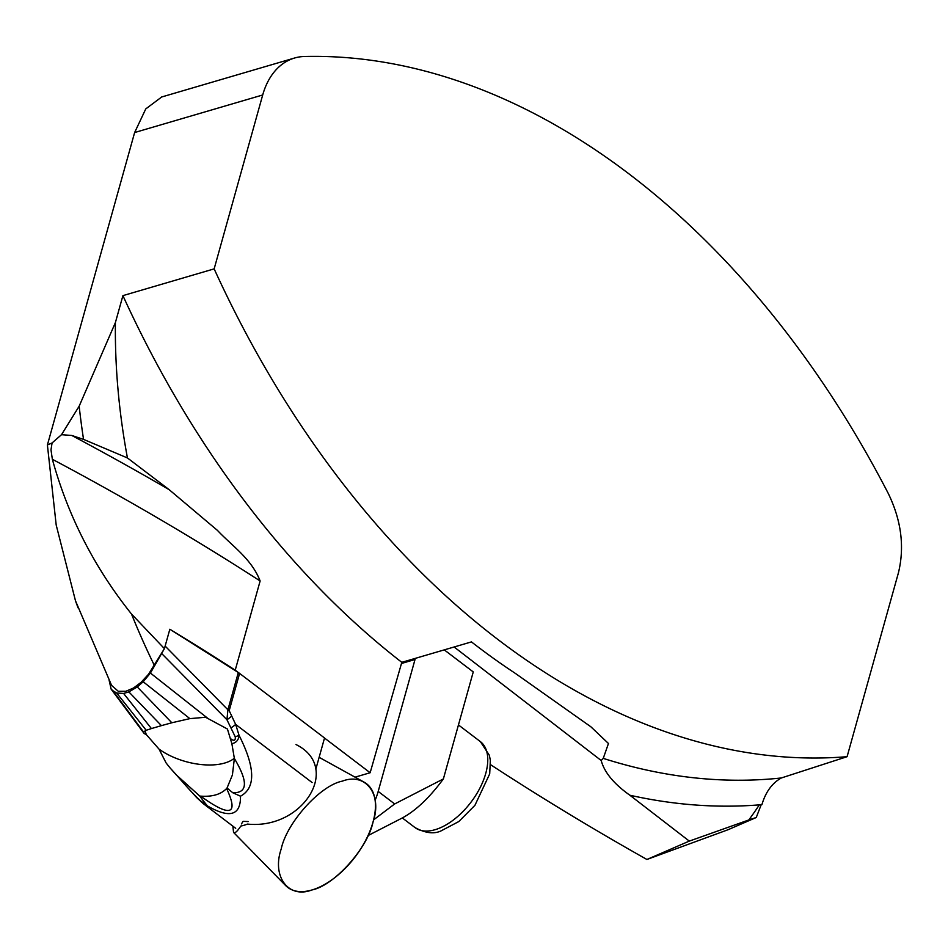 <?xml version="1.0" encoding="UTF-8"?>
<svg xmlns="http://www.w3.org/2000/svg" width="948" height="948" viewBox="0 0 948 948"><rect width="100%" height="100%" fill="white"/><g stroke="black" fill="none" stroke-linecap="round" stroke-linejoin="round"><path stroke-width="1.42" d="M324.512 738.042L370.147 772.739L355.062 777.159M454.116 646.986L601.198 760.521C604.35 772.336 613.901 783.901 629.851 795.218L689.303 841.101L748.79 819.973A504.004 341.79 73.7 0 0 759.324 804.864A847.583 574.796 73.7 0 0 761.908 804.651C765.664 791.983 772.134 783.084 781.342 777.964L847.085 756.682L898.431 572.793C904.724 546.818 901.323 520.334 888.229 493.375A823.658 558.573 -106.3 0 0 304.438 56.489A82.026 55.624 73.7 0 0 294.532 58.029A82.026 55.624 73.7 0 0 262.703 94.978L214.153 268.877L122.92 295.634A825.708 559.96 -106.3 0 0 401.798 662.332L471.452 641.903A825.708 559.96 -106.3 0 0 515.262 673.329L590.865 726.784L608.462 743.493L603.248 758.376A825.708 559.96 73.7 0 0 781.342 777.964M164.419 648.645L131.511 614.031C94.385 567.615 68.007 516.02 52.353 459.27L50.991 449.862L52.069 442.953L61.513 434.694L71.799 435.464A1867.43 928.945 15.6 0 1 169.171 489.678L217.459 530.406C231.869 545.823 251.493 558.668 260.131 580.982L235.222 670.165L238.398 672.582A13.675 6.802 -164.4 0 0 238.315 672.523L169.834 629.247L164.419 648.645L148.469 674.336L141.051 682.359L133.467 688.047L125.8 691.293L118.287 691.293L111.591 685.404L75.603 601.056M235.222 670.165A1845.555 918.067 -164.4 0 0 169.834 629.247M78.092 607.881L75.556 601.079L56.193 525.014L47.4 444.979L52.069 442.953M370.147 772.739L401.798 662.332M169.171 489.678L127.447 457.955L83.554 439.386L71.799 435.464M61.513 434.694L79.17 406.171L115.395 322.581L122.92 295.634M115.395 322.581A504.004 341.79 73.7 0 0 127.447 457.955M748.79 819.973L756.243 817.508L761.197 804.71M756.243 817.508L727.993 829.749L646.915 859.481C592.701 828.943 540.597 797.351 490.602 764.704M262.703 94.978L134.628 132.542L47.4 444.979M134.628 132.542L145.767 108.913L161.598 97.063M646.915 859.481L689.303 841.101M601.198 760.521L603.248 758.376M214.153 268.877A825.708 559.96 73.7 0 0 847.085 756.682M368.025 835.579L401.644 818.302C415.437 811.038 429.349 797.92 443.38 778.924L473.253 671.919L444.268 649.878M414.039 658.741L415.023 659.5L378.193 791.426L394.664 803.951L443.38 778.924M415.023 659.5L401.466 663.481M375.135 800.278A59.463 32.173 -52.8 0 0 378.193 791.426M373.619 819.842L394.664 803.951M315.826 769.184L324.536 737.982L239.595 673.412A13.675 6.802 -164.4 0 0 238.398 672.582M241.42 823.919L243.15 821.335L248.21 821.572M239.595 673.412L229.191 710.656L235.661 724.426L239.05 735.304C255.379 767.584 255.853 787.883 240.496 796.202C240.745 815.529 229.712 818.764 207.399 805.907L201.26 801.913M137.282 686.956L171.837 722.767L189.873 718.631L143.195 681.778L137.282 686.956L128.857 691.898L123.584 693.45L116.663 693L112.836 690.677L111.141 689.137L109.162 680.486M112.836 690.677L143.693 732.176L146.205 730.28L116.663 693M123.584 693.45L151.419 728.574L161.421 725.635L128.857 691.898M176.814 775.357C195.643 797.138 204.59 805.788 203.678 801.297L199.732 796.036L176.814 775.357L169.941 767.761L166.125 762.986L159.003 749.086L146.347 734.629A48.526 24.138 15.6 0 1 145.162 730.28M234.369 758.471L232.402 774.99L227.034 788.025L232.793 792.753C247.724 793.132 248.246 781.709 234.369 758.471L231.881 743.706L227.425 729.024L205.574 717.257L189.873 718.631M230.589 738.693C234.049 741.289 235.614 740.672 235.258 736.845L226.939 719.733L227.911 709.779L238.315 672.523M163.98 649.38L150.412 673.044L143.195 681.778M171.837 722.767L161.421 725.635M151.419 728.574L146.205 730.28M143.693 732.176L144.12 733.479L146.347 734.629M229.191 710.656A13.675 6.802 -164.4 0 0 227.911 709.779L165.13 646.086M234.357 758.222A48.526 24.138 15.6 0 1 159.003 749.086M226.608 788.511C220.908 794.424 212.257 796.96 200.632 796.13C230.281 817.508 238.932 814.972 226.608 788.511L227.034 788.025M199.732 796.036L200.632 796.13M240.496 796.202L232.793 792.753M235.258 736.845A13.675 2.074 163.3 0 0 239.05 735.304C238.683 739.938 236.301 742.734 231.881 743.706M207.399 805.907L203.678 801.297M231.312 716.463A13.675 3.069 151.4 0 1 226.939 719.733L161.824 653.693M312.093 782.527L235.661 724.426A13.675 3.069 151.4 0 1 231.288 727.697M295.989 744.547C341.683 767.039 303.419 829.796 247.499 824.085A52.116 28.191 127.2 0 1 240.828 826.04C237.273 831.467 234.843 833.588 233.552 832.415L285.621 885.539A65.104 35.218 -52.8 0 0 355.156 856.874A65.104 35.218 -52.8 0 0 364.186 782.207L319.132 757.322M232.876 826.158L233.552 832.415M281.201 849.017C286.663 822.71 320.27 785.382 342.299 781.152C365.703 772.063 382.601 794.566 373.026 822.082C367.563 848.401 333.969 885.716 311.928 889.959C288.536 899.048 271.638 876.533 281.201 849.017M131.511 614.031A541.474 367.208 73.7 0 0 154.453 665.591M79.17 406.171A541.474 367.208 73.7 0 0 83.554 439.386M629.851 795.218A847.583 574.796 73.7 0 0 759.324 804.864M260.131 580.982A1845.555 918.067 -164.4 0 0 52.353 459.27M480.352 741.597L489.369 755.295L490.341 760.332L489.701 773.876L474.936 805.302L458.832 821.537L440.713 831.064C433.639 834.204 425.071 833.043 414.999 827.568A54 29.21 -52.8 0 0 435.085 829.701A54 29.21 -52.8 0 0 479.949 788.013A54 29.21 -52.8 0 0 480.352 741.597L458.453 724.947M150.412 673.044L208.169 718.643M590.853 726.808L588.661 725.125M161.587 97.016L294.532 58.029M414.999 827.568L402.331 817.946M203.702 803.975L235.708 828.315M144.155 733.515L111.058 689.018M202.801 803.229L196.592 797.505L170.166 768.046"/></g></svg>
